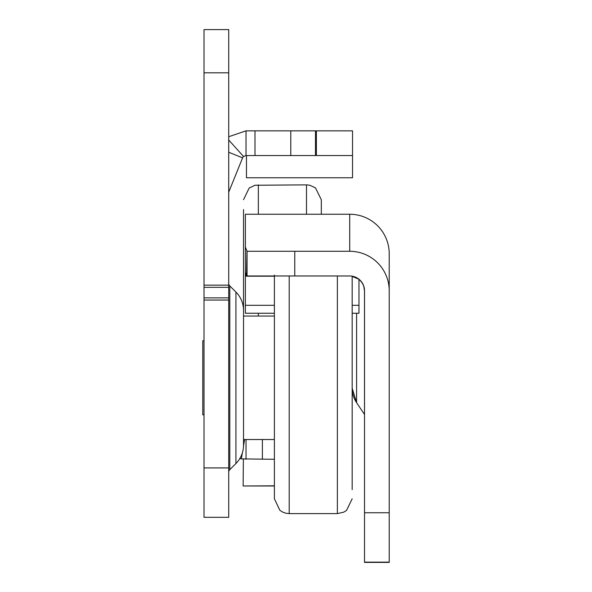 <?xml version="1.0" encoding="UTF-8"?>
<svg xmlns="http://www.w3.org/2000/svg" width="592" height="592" viewBox="0 0 592 592"><rect width="100%" height="100%" fill="white"/><g stroke="black" fill="none" stroke-linecap="round" stroke-linejoin="round"><path stroke-width="0.89" d="M228.712 472.275A3.707 3.707 0 0 1 229.792 469.656L229.792 285.921A3.707 3.707 0 0 1 228.712 283.302M243.527 310.393L243.527 445.184L243.527 310.393A25.93 25.93 0 0 0 235.927 292.056L229.792 285.921M243.527 445.184A25.93 25.93 0 0 1 235.927 463.521L229.792 469.656M228.712 29.6L228.712 517.312L204.011 517.312L204.011 29.6L228.712 29.6M274.392 459.281L241.366 458.896A28.401 28.401 0 0 1 239.79 458.585M246.02 155.541L246.02 130.847L352.529 130.847L352.529 155.541L246.02 155.541L243.541 156.488A3.707 3.707 0 0 0 242.587 157.857L228.978 191.542A3.707 3.707 0 0 0 228.712 192.925M352.529 155.541L352.529 177.763L246.464 177.763L246.464 155.541M246.02 439.523L246.02 459.281M315.484 130.847L315.484 155.541M204.011 517.312L228.712 517.312M243.541 156.488L228.712 139.993M246.02 130.847L228.712 136.73M244.585 439.523L243.512 445.976M242.38 452.821L241.366 458.896M274.392 485.81L243.134 485.995L243.371 459.155M352.181 276.183L352.181 489.621M245.377 313.249L274.392 313.249L245.377 313.242L245.377 275.99L274.392 275.99L274.392 498.79L274.392 275.088M204.011 414.829L202.782 414.829L202.782 340.748L204.011 340.748M356.591 313.249L356.591 402.686L352.181 388.219A25.93 25.93 -0 0 0 356.591 402.686L364.502 414.452L364.502 290.243M246.938 275.976L247.056 251.282L294.764 251.282L294.764 275.976L246.516 275.976L245.377 272.364L245.377 214.245L349.709 214.245L349.709 251.282A39.509 39.509 180 0 1 389.218 290.79L389.218 562.134L364.524 562.134L389.218 562.134M245.377 238.939L245.377 275.99M352.181 276.405L358.967 279.239M364.524 290.813A14.815 14.815 -0 0 0 352.181 276.198M364.524 291.02L363.777 286.38A14.815 14.815 -0 0 0 359.714 280.09L358.967 279.454L359.818 279.972M364.524 291.027L363.777 286.387A14.815 14.815 -0 0 0 359.714 280.097M294.764 275.976L349.709 275.976A14.815 14.815 180 0 1 364.524 290.79L364.524 512.746L389.218 512.746M349.709 275.976L349.709 275.976A14.815 14.815 180 0 1 364.524 290.79M364.524 562.134L364.524 512.746M294.764 251.282L349.709 251.282M247.056 275.976L247.056 251.282L245.377 247.064M349.709 214.245A39.509 39.509 -0 0 1 389.218 253.753L389.218 290.79M358.967 313.249L352.181 313.249L358.967 313.249L358.967 279.446M246.516 275.976L246.938 251.393M274.392 316.054L243.527 316.054L243.527 209.561M321.308 214.245L321.308 199.682L315.484 187.908L309.838 185.252L306.493 184.867L254.997 185.252L249.165 188.049L243.527 199.682M235.927 463.521L235.927 292.056M262.397 459.281L262.397 439.523M316.387 130.847L316.387 155.541M290.79 130.847L290.79 155.541M254.982 130.847L254.982 155.541M228.712 152.248L242.587 157.857M204.011 467.924L228.712 467.924M204.011 300.048L228.712 300.048M204.011 72.816L228.712 72.816M204.011 285.144L228.712 285.144M204.011 287.327L228.712 287.327M204.011 297.865L228.712 297.865M337.366 275.976L337.366 513.604L343.671 512.198L346.535 510.422L352.181 498.79M289.207 275.976L289.207 513.604L337.366 513.604M274.392 276.198L245.377 276.198M358.967 305.309L352.181 305.309M274.392 305.309L245.377 305.309M306.493 214.245L306.493 184.867M258.341 316.054L258.341 313.249M258.341 214.245L258.341 184.867M243.134 485.995L274.392 485.995M243.527 439.523L274.392 439.523M289.207 513.604L285.862 513.22L282.687 512.095L279.853 510.282L274.392 498.79M364.524 562.4L389.218 562.4M356.591 402.686L364.502 414.452"/></g></svg>
